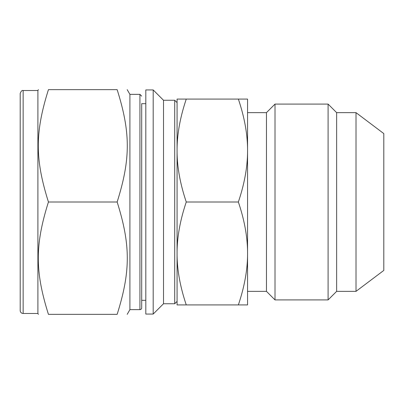 <?xml version="1.0" encoding="UTF-8"?>
<svg xmlns="http://www.w3.org/2000/svg" width="404" height="404" viewBox="0 0 404 404"><rect width="100%" height="100%" fill="white"/><g stroke="black" fill="none" stroke-linecap="round" stroke-linejoin="round"><path stroke-width="0.61" d="M238.36 304.919L247.556 304.919L247.556 253.459C247.622 269.357 244.556 286.512 238.36 304.919L186.264 304.919C180.073 286.512 177.008 269.357 177.073 253.459C177.008 237.567 180.073 220.412 186.264 202C180.073 183.588 177.008 166.433 177.073 150.541C177.008 134.643 180.073 117.488 186.264 99.081L238.36 99.081C244.556 117.488 247.622 134.643 247.556 150.541C247.622 166.433 244.556 183.588 238.36 202L186.264 202M186.264 99.081L177.073 99.081L177.073 304.919L186.264 304.919M238.36 202C244.556 220.412 247.622 237.567 247.556 253.459L247.556 291.355L266.458 291.355L275.008 299.909L328.093 299.909L328.093 104.091L336.643 112.645L336.643 291.355L328.093 299.909M266.458 291.355L266.458 112.645L247.556 112.645L247.556 150.541L247.556 99.081L238.36 99.081M247.556 150.541L247.556 253.459M117.145 89.643C130.664 89.643 130.664 89.643 117.145 89.643C130.664 89.643 130.664 89.643 117.145 89.643C130.664 132.608 130.664 159.035 117.145 202L48.44 202C34.921 159.035 34.921 132.608 48.44 89.643C34.921 89.643 34.921 89.643 48.44 89.643C34.921 89.643 34.921 89.643 48.44 89.643L117.145 89.643M117.145 202C130.664 244.965 130.664 271.392 117.145 314.357L48.44 314.357C34.921 271.392 34.921 244.965 48.44 202M117.145 314.357C130.664 314.357 130.664 314.357 117.145 314.357C130.664 314.357 130.664 314.357 117.145 314.357M48.44 314.357C34.921 314.357 34.921 314.357 48.44 314.357C34.921 314.357 34.921 314.357 48.44 314.357M336.643 112.645L356.015 112.645L356.015 291.355L336.643 291.355M356.015 112.645L383.8 133.583L383.8 270.417L356.015 291.355M20.2 123.558L20.2 280.442M23.149 313.474L23.149 90.526C22.043 90.153 21.059 91.132 20.2 93.475L20.2 310.524A2.949 2.949 0 0 0 23.149 313.474L37.895 313.474L38.405 314.357M23.149 90.526L37.895 90.526L37.895 313.474M127.179 89.643L129.906 94.359L129.906 309.641L127.179 314.357M145.814 103.682L141.698 103.682L141.698 307.868L141.698 300.318L145.814 300.318M141.698 307.868A1.768 1.768 0 0 1 139.93 309.641L139.93 94.359L141.698 96.132M145.814 89.935L145.814 314.065L153.187 314.065L153.187 89.935L145.814 89.935M153.187 89.935L163.509 100.258L163.509 303.742L153.187 314.065M163.509 100.258L174.715 100.258L174.715 303.742L163.509 303.742M174.715 100.258L177.073 102.616L177.073 150.541M177.073 253.459L177.073 301.384L174.715 303.742M266.458 112.645L275.008 104.091L275.008 299.909M37.895 90.526L38.405 89.643M129.906 309.641L139.93 309.641M129.906 94.359L139.93 94.359M275.008 104.091L328.093 104.091"/></g></svg>
